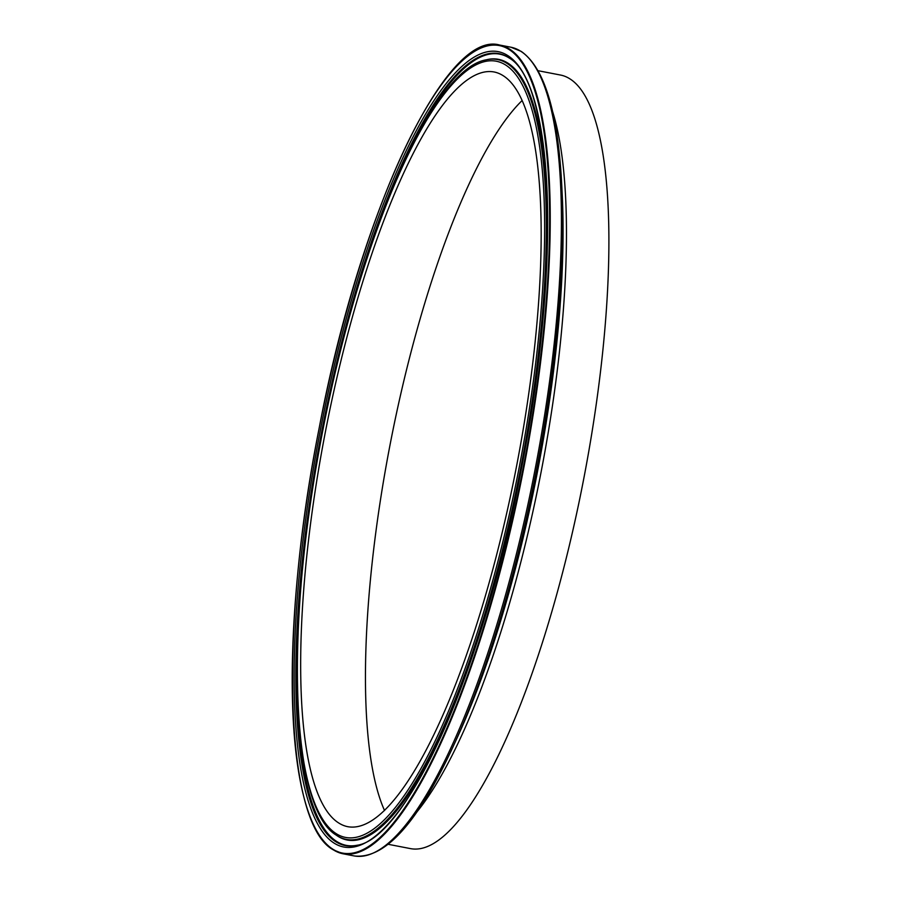 <?xml version="1.0" encoding="UTF-8"?>
<svg xmlns="http://www.w3.org/2000/svg" width="901" height="901" viewBox="0 0 901 901"><rect width="100%" height="100%" fill="white"/><g stroke="black" fill="none" stroke-linecap="round" stroke-linejoin="round"><path stroke-width="1.35" d="M388.263 844.316L410.743 848.663A393.996 99.515 -79 0 0 579.512 499.942A393.996 99.515 -79 0 0 569.86 78.837A393.996 99.515 -79 0 0 560.557 75.053L538.066 70.706M503.085 75.639A384.378 97.094 -79 0 0 493.996 71.956A384.378 97.094 -79 0 0 329.338 412.174A384.378 97.094 -79 0 0 338.765 823.007A384.378 97.094 -79 0 0 347.842 826.701A384.378 97.094 -79 0 0 512.5 486.472A384.378 97.094 -79 0 0 503.085 75.639M522.017 100.642A384.378 97.094 -79 0 0 390.324 443.405A384.378 97.094 -79 0 0 384.547 810.551M508.277 57.371A403.4 101.892 -79 0 0 330.104 391.034A403.4 101.892 -79 0 0 335.825 841.725A403.4 101.892 -79 0 0 356.909 845.296C408.513 838.459 487.013 659.6 522.997 460.084C560.636 267.135 553.158 83.174 509.358 58.092A403.4 101.892 -79 0 0 508.277 57.371M509.741 58.362A403.006 101.79 -79 0 0 509.076 57.923A403.006 101.79 -79 0 0 366.043 260.896M299.661 603.659A403.006 101.79 -79 0 0 336.794 841.511A403.006 101.79 -79 0 0 357.382 845.183M334.316 843.246A405.191 102.342 -79 0 0 513.277 508.096A405.191 102.342 -79 0 0 507.533 55.412A405.191 102.342 -79 0 0 328.561 390.561A405.191 102.342 -79 0 0 334.316 843.246M333.347 849.834A411.881 104.032 -79 0 0 343.078 853.788A411.881 104.032 -79 0 0 519.517 489.22A411.881 104.032 -79 0 0 509.425 49.003A411.881 104.032 -79 0 0 499.683 45.05C445.499 29.136 359.645 212.861 319.044 428.786C278.837 630.295 285.02 823.976 333.19 849.778L343.078 853.788L354.262 855.95A411.881 104.032 -79 0 0 530.7 491.394A411.881 104.032 -79 0 0 520.609 51.166A411.881 104.032 -79 0 0 510.878 47.212L499.683 45.05M332.987 849.271A411.397 103.908 -79 0 0 514.685 508.997A411.397 103.908 -79 0 0 508.851 49.386A411.397 103.908 -79 0 0 327.153 389.66A411.397 103.908 -79 0 0 332.987 849.271M449.655 753.991A410.597 103.716 -79 0 0 452.944 746.963A410.597 103.716 -79 0 0 561.74 185.167A410.597 103.716 -79 0 0 561.289 177.238M354.262 855.95C384.738 859.385 417.625 823.052 452.944 746.963L456.976 738.223A397.195 100.326 -79 0 0 562.213 194.774L561.74 185.167C557.978 112.31 544.486 67.721 521.24 51.413L510.878 47.212M416.803 812.083A393.996 99.515 -79 0 0 540.994 472.575A393.996 99.515 -79 0 0 552.516 111.262M486.191 59.838C432.66 68.69 359.612 237.076 323.02 429.191C284.795 621.791 289.525 806.744 336.073 835.024A397.24 100.338 -79 0 0 337.143 835.734A397.24 100.338 -79 0 0 512.59 507.162A397.24 100.338 -79 0 0 506.959 63.363A397.24 100.338 -79 0 0 486.191 59.838L487.137 59.624A397.634 100.439 -79 0 1 507.927 63.149A397.634 100.439 -79 0 1 544.756 294.785M336.4 833.774A395.449 99.887 -79 0 0 511.058 506.677A395.449 99.887 -79 0 0 505.45 64.883A395.449 99.887 -79 0 0 330.791 391.969A395.449 99.887 -79 0 0 336.4 833.774M336.073 835.024L336.873 835.576A397.634 100.439 -79 0 0 337.943 836.286A397.634 100.439 -79 0 0 478.116 638.933"/></g></svg>
